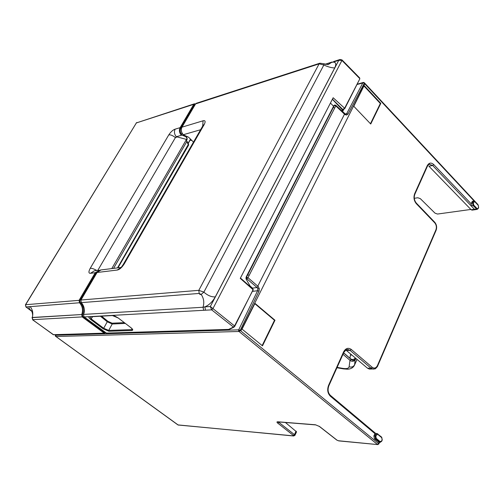 <?xml version="1.0" encoding="UTF-8"?>
<svg xmlns="http://www.w3.org/2000/svg" width="504" height="504" viewBox="0 0 504 504"><rect width="100%" height="100%" fill="white"/><g stroke="black" fill="none" stroke-linecap="round" stroke-linejoin="round"><path stroke-width="0.76" d="M31.683 311.1C28.942 308.7 28.3 307.226 29.755 306.678L79.5 302.765L80.111 302.249L79.821 300.655L95.98 273.017L98.305 270.994M80.111 302.249C83.349 305.884 84.143 310.08 82.486 314.83L81.743 314.521L82.48 314.843L82.769 316.367L104.807 332.64L104.977 332.344M96.781 270.472C93.788 268.796 91.602 268.09 90.203 268.342C88.433 271.776 88.534 273.426 90.512 273.294L94.431 270.761L98.652 270.238M175.159 129.144C172.966 129.881 170.831 131.802 168.771 134.915C170.428 134.543 172.645 135.437 175.417 137.586L176.35 136.729C174.315 134.335 173.918 131.802 175.159 129.144L180.13 127.657L193.782 104.322L136.376 122.926L194.33 103.837M104.964 332.98L104.221 333.163L82.183 316.896L81.736 314.527C83.242 310.105 82.492 306.193 79.5 302.765L79.078 300.346L25.641 304.712L136.376 122.926L25.452 304.788M186.493 139.413L176.35 136.729L181.982 135.103L185.894 136.71L186.234 136.124M176.728 137.101L175.417 137.586L97.826 270.339M111.775 268.594L186.701 139.047L187.305 138.877L186.379 140.477L186.694 141.025M185.894 136.71L187.305 138.877M182.158 133.434L181.604 134.392C180.029 132.256 179.771 130.095 180.829 127.915L194.475 104.567L193.782 104.322L194.38 103.818M195.325 104.246L194.475 104.567M181.982 135.103L180.684 134.474L181.604 134.392M186.701 137.51L187.261 136.534M181.944 127.147L195.489 104.057L194.45 103.799L195.489 103.969M193.498 142.103L188.628 137.245L183.198 134.738M323.877 63.769L328.129 64.657L331.512 62.433L333.175 62.099C335.985 62.194 336.489 64.159 334.688 68.002L334.656 67.939C331.487 67.857 327.89 66.874 323.858 64.984L203.874 292.137L323.858 64.984L319.095 63.857L323.858 64.984L323.896 63.781L319.876 63.195L319.095 63.857L198.822 290.342L199.174 293.441L200.025 294.519L201.178 294.43C203.837 298.381 204.448 302.658 203.005 307.264L204.907 306.854C209.053 305.115 212.531 301.764 215.347 296.793L215.233 296.881C211.497 297.121 207.717 295.533 203.874 292.137L201.178 294.43L199.174 293.441L81.302 302.633L80.911 300.038L96.988 272.626M334.688 68.002L215.347 296.793M333.503 61.677L333.175 62.099L338.77 60.31L341.945 60.43L212.852 308.757L211.604 309.809L210.344 306.526L234.555 325.93L233.44 327.058L233.951 327.146L234.782 326.277L234.555 325.93L253.153 289.806M343.325 109.626L344.862 108.436L333.157 97.751L240.257 278.372L252.939 289.573L252.989 289.094L240.439 278.013M344.452 108.259L342.827 109.519L343.47 109.456M332.432 99.149L342.827 109.519M229.137 329.471L106.262 333.1L84.212 316.959L211.661 309.853L233.44 327.058L228.703 329.37L229.251 329.446L233.995 327.127L234.782 326.271L253.203 289.472L234.788 326.22M211.604 309.809L212.877 308.776M90.644 319.435C88.685 317.86 88.32 316.953 89.529 316.714L112.172 315.441L118.245 318.005L131.008 327.745C132.962 329.358 133.258 330.271 131.909 330.479L108.889 331.248L103.112 328.784L90.644 319.435L92.629 316.657M124.261 322.642L112.058 323.19L107.843 321.281L101.569 316.159M112.058 323.19L112.203 324.003L107.245 321.772L107.843 321.281M125.294 323.429L112.203 324.003L108.725 330.422L103.704 328.28L107.245 321.772L100.435 316.222M132.439 329.32L131.746 329.629L132.124 328.847M341.87 111.006L343.073 110.118M342.046 59.97L341.97 60.455L359.654 78.485L359.743 78.019M341.945 60.43L342.033 59.945L359.73 78L359.799 78.889L344.56 108.341M341.554 110.785L343.426 109.544M342.562 109.998L332.369 99.269M319.75 63.233L196.371 103.263L195.602 103.862L182.032 127.09C180.772 129.723 181.194 132.275 183.28 134.732L200.598 129.73M203.194 125.213L204.214 124.494C205.708 121.433 205.33 120.198 203.068 120.796L202.715 126.044M123.253 264.487L121.18 267.429L117.186 270.056C119.473 269.665 121.817 267.637 124.211 263.957L123.354 264.298L203.036 125.49M96.988 272.525L101.027 269.93L120.632 267.498M81.201 302.52L81.302 302.633C84.3 306.054 85.05 309.979 83.544 314.414L203.005 307.264L203.748 310.281M205.506 310.199L204.907 306.854L210.344 306.526L338.77 60.31L339.954 59.51M83.462 314.452L84.13 316.94L83.5 314.534M183.632 135.072L183.292 134.858M183.103 134.549L183.135 134.7C181.112 132.136 180.709 129.623 181.931 127.172L203.068 120.796M83.469 314.439C85.226 311.006 84.477 307.062 81.22 302.614L80.917 300.132M319.095 63.857L195.508 103.937M333.579 106.262L330.441 103.018M343.848 109.217L342.525 111.718M203.874 292.137L198.822 290.342L80.993 300L97.07 272.488L117.186 270.056M56.045 334.725L55.585 335.135L55.44 334.744M56.297 334.719L55.717 335.242L55.969 336.521L178.183 425.004L293.378 435.865L293.397 435.443L277.736 423.121C276.696 422.22 276.696 421.779 277.742 421.779L315.485 424.784L319.567 426.51L337.031 440.175L338.386 440.748L377.792 444.597M55.598 336.326L55.585 335.135M55.705 335.255L55.749 336.294M246.078 277.244L248.012 277.736L249.228 275.266L247.325 274.73L246.078 277.244L246.021 278.907L250.066 285.976L252.529 288.137L253.109 291.325L257.626 290.688L238.701 329.849L55.717 335.242M474.201 201.083L364.757 83.771L364.348 82.776L363.491 82.41L362.899 82.776L346.676 113.671L344.944 114.036M345.649 114.389L346.531 115.07L347.987 114.093L346.676 113.671L345.757 114.383M345.706 114.383L335.828 105.292M344.887 113.986L344.843 114.496L344.484 114.2L335.796 105.872L335.84 105.311L334.895 105.021L333.995 105.475L334.555 105.191M344.843 114.496L346.531 115.07M364.31 83.223L347.987 114.093M247.325 274.73L332.905 107.535L333.32 107.421L246.519 277.175L246.84 278.781L248.012 277.736L258.193 286.493L259.27 288.641L259.037 291.192L240.181 330.416L378.624 443.577L379.077 442.481M475.392 209.67L474.453 209.305L478.246 208.454L478.642 207.497L478.227 205.342L474.976 201.858L473.754 202.11L473.338 203.106L473.666 205.021L473.023 205.55L471.158 205.821L470.043 204.649M476.941 208.461L473.666 205.021M363.831 82.505L363.617 82.832L364.241 83.223M296.541 431.834L285.428 422.497M343.841 352.378L343.608 351.886C345.668 348.188 348.226 347.376 351.282 349.448L350.11 350.393L346.349 350.406L367.466 368.166L369.243 369.041M369.684 369.098L374.919 368.871C374.718 369.589 378.063 366.169 377.691 365.929L377.458 365.52C376.072 368.128 374.321 368.72 372.21 367.296L351.282 349.448M427.392 166.288L427.234 165.709C428.967 162.672 431.141 162.294 433.761 164.575L432.659 165.501L428.91 166.2L471.164 209.758L472.109 210.118M343.608 352.907L351.162 359.421L350.003 360.329L349.108 366.78C348.699 368.449 346.563 368.978 342.701 368.367L337.107 367.378M352.057 355.207L350.431 354.873L349.965 358.262C351.748 359.881 353.455 359.887 355.093 358.281M349.965 358.262L343.646 352.813M351.162 359.421C352.687 360.751 354.022 360.65 355.175 359.119L355.591 358.18M350.431 354.873L350.948 354.274M349.108 366.78C351.571 367.504 353.411 366.83 354.621 364.757L357.002 359.365M342.701 368.367L343.432 368.871M342.985 354.287L350.003 360.329C352.063 361.872 353.871 361.601 355.414 359.51L355.893 358.432M478.642 207.497L478.214 205.015L474.963 201.531L473.867 201.064L472.973 201.821L473.754 202.11M414.282 198.305L417.81 197.751L420.317 198.639L435.021 213.161L437.51 214.049L470.868 209.45M471.164 209.758L474.453 209.305L432.659 165.501L429.37 164.304M433.761 164.575L471.278 203.944L471.158 205.821M379.134 442.348L374.409 438.839L373.886 435.834L375.033 433.711L330.404 396.245C327.625 393.353 327.008 389.743 328.551 385.409L343.608 351.886M427.234 165.709L414.66 193.712C413.381 197.379 413.935 200.699 416.317 203.673L434.75 222.844C436.401 224.904 436.785 227.241 435.91 229.849L436.073 230.366M471.278 203.944L471.883 201.947L472.853 201.184M364.159 85.548L353.776 106.262L370.736 124.022L380.81 103.37L364.159 85.548M254.967 303.358L242.059 329.118L262.489 345.857L274.982 320.248L254.967 303.358M240.181 330.416L239.45 330.019L239.173 330.681L239.665 331.178L240.206 330.523M377.836 433.925L377.88 434.467L381.761 437.73L381.717 437.195L377.061 433.572L375.53 434.675L375.007 435.916L375.53 438.927L374.409 438.839M375.562 433.402L375.033 433.711M377.88 434.467L376.387 435.04L375.864 436.281L376.23 438.392L380.142 441.599L381.623 441.013L382.114 439.822L381.761 437.73M378.353 442.071L379.449 442.134L380.142 441.599M239.173 330.681L238.587 330.744L238.701 329.849L239.45 330.019M332.905 107.535L333.995 105.475M334.713 107.906L333.32 107.421L334.41 105.38L335.796 105.872L249.228 275.266M246.021 278.907L246.84 278.781L257.046 287.482L258.193 286.493M252.529 288.137L257.046 287.482L257.846 288.817L257.626 290.688L259.037 291.192M257.846 288.817L259.27 288.641M363.945 85.97L380.331 103.496L370.453 123.726M380.331 103.496L380.81 103.37M274.982 320.248L274.497 320.273L262.149 345.58M254.816 303.666L274.497 320.273M30.139 306.621C32.653 309.645 33.371 313.267 32.294 317.476L32.08 317.57M32.054 317.633L81.743 314.521L32.294 317.476L32.779 319.838L53.33 334.713L104.769 333.131M117.955 267.832L188.572 145.152L186.776 141.611L113.558 268.374M190.077 138.688L190.392 139.639M186.776 141.611L186.379 140.477M190.096 140.156L191.936 140.54M117.501 267.889L188.546 144.056M186.883 141.133L188.496 143.955M31.727 311.182L26.063 306.968L29.755 306.678M79.821 300.655L79.078 300.346L95.243 272.714L99.823 270.169M90.512 273.294L95.243 272.714L95.98 273.017M168.771 134.915L90.203 268.342M25.414 304.857L26.063 306.968M26.139 307.106L31.802 311.321M180.684 134.474C179.203 132.149 179.021 129.881 180.13 127.657L180.829 127.915M105.034 332.879L104.517 333.005M32.697 319.675L82.183 316.896L82.769 316.367M118.1 317.898L131.008 327.745M130.864 327.631L132.464 329.257M118.15 317.974C115.177 316.096 113.287 315.29 112.48 315.548L112.531 315.548M131.909 330.479L131.746 329.629L108.725 330.422L108.889 331.248M89.882 316.814L91.23 318.925L103.704 328.28L103.112 328.784M229.377 329.383L106.262 333.1M359.793 78.907L344.887 108.36M204.214 124.494L124.211 263.957M325.433 64.386L332.155 61.998M363.617 82.832L356.977 84.483M364.757 83.771L240.817 330.933M344.484 114.2L257.821 286.114M478.542 207.238L478.145 208.196M471.883 201.947L472.973 201.821L472.557 202.822L473.023 205.55L477.093 209.374M473.338 203.106L471.448 202.98M475.335 209.677L477.175 209.368L478.233 208.492M239.665 331.178L239.003 331.487L377.452 444.459L378.624 443.577L378.851 443.967M238.587 330.744L239.003 331.487L55.963 336.514M293.378 435.865L293.712 435.998M296.554 431.796L294.953 435.324L293.674 435.991L177.931 424.91L55.516 336.225M278.422 421.942L278.8 422.302L277.736 423.121M278.951 421.98L278.8 422.302L294.456 434.637L293.397 435.443M294.928 435.38L294.456 434.637L296.062 431.096M315.851 424.922L315.485 424.784M328.803 385.875L328.551 385.409M373.54 369.161L371.045 368.216L372.21 367.296M367.466 368.166L371.045 368.216L350.11 350.393L347.716 349.398L346.216 349.707L343.867 352.327L328.822 385.831C327.487 389.756 328.003 392.931 330.366 395.356L375.663 433.409M434.75 222.844L434.738 222.258C436.659 224.627 437.113 227.31 436.099 230.303L377.672 365.973M355.175 359.119L354.621 364.757M414.66 193.712L414.83 194.273M377.458 365.52L435.91 229.849M375.864 436.281L373.886 435.834M377.817 433.913L377.124 433.585M374.428 434.543L376.387 435.04M380.022 442.399L375.53 438.927L376.23 438.392M381.553 441.29L382.259 440.03L381.717 437.195M330.347 395.338L330.404 396.245M319.208 426.252L319.567 426.51M337.031 440.175L336.659 439.885M338.386 440.748L336.792 440.08L319.347 426.434M416.317 203.673L416.323 203.093L434.738 222.258M188.105 143.268L190.386 139.312M32.067 317.602L32.779 319.838M32.615 319.794L53.638 334.801M25.421 304.832L25.956 307.062M136.149 123.077L136.893 122.478M53.153 334.669L104.498 333.257L105.26 332.552M89.832 316.814L112.48 315.548M344.875 108.423L359.799 78.889M106.539 333.194L84.13 316.94M325.067 64.273L332.01 62.042M333.963 61.438L339.809 59.56M96.988 272.519L100.422 270.005M196.22 103.314L195.514 103.925M341.983 59.9L340.011 59.497M363.541 82.41L364.335 82.751L477.754 204.378M357.103 84.237L363.233 82.467M278.057 421.911L315.806 424.916L319.328 426.422M343.558 368.903L347.684 369.218C351.118 368.959 353.411 367.542 354.577 364.965L357.04 359.396M343.552 368.903L336.943 367.744M475.31 209.683L472.021 210.13M429.685 164.247C429.332 163.945 428.576 164.6 427.424 166.219L414.855 194.21C413.734 197.48 414.219 200.441 416.323 203.093M376.986 433.56L375.625 433.402M381.761 441.221L380.085 442.411L378.995 442.342M379.512 442.373L378.863 443.929L377.754 444.597L338.682 440.88M334.36 105.141L334.82 105.04M473.785 201.071L472.777 201.184M55.333 334.751L55.327 336.048M177.931 424.91L178.46 425.118M32.08 317.564C33.484 315.536 31.846 311.044 31.462 310.71M190.417 139.595L188.2 143.445M188.528 144.012L188.572 145.152"/></g></svg>
